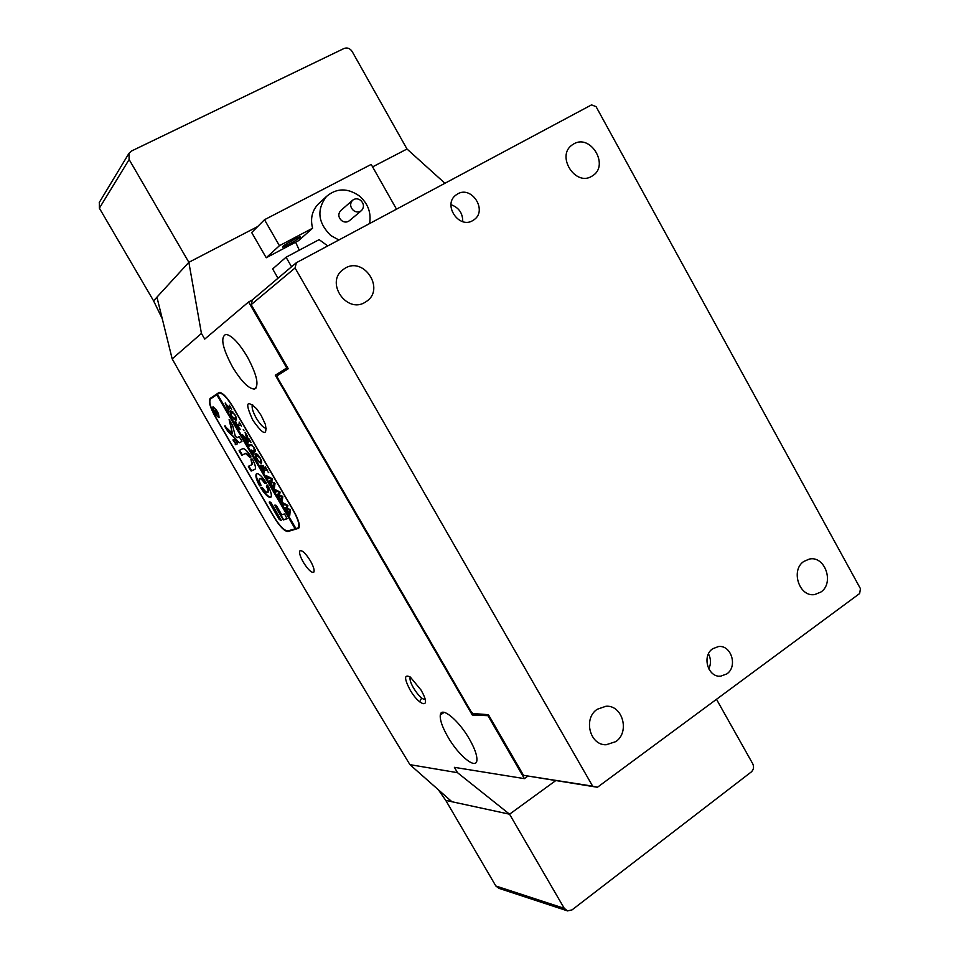 <?xml version="1.0" encoding="UTF-8"?>
<svg xmlns="http://www.w3.org/2000/svg" width="959" height="959" viewBox="0 0 959 959"><rect width="100%" height="100%" fill="white"/><g stroke="black" fill="none" stroke-linecap="round" stroke-linejoin="round"><path stroke-width="1.44" d="M360.68 200.347C357.731 198.309 354.986 198.321 352.433 200.383C349.771 203.764 350.107 207.12 353.427 210.465C356.34 212.466 359.062 212.466 361.591 210.477C364.324 207.108 364.024 203.74 360.68 200.347M340.948 210.405L340.577 210.728C337.964 214.037 338.287 217.321 341.548 220.582C344.401 222.536 347.062 222.536 349.555 220.582L361.195 210.812M338.875 239.978L330.819 235.554C317.909 222.776 316.458 209.757 326.444 196.487C336.537 187.976 347.47 187.772 359.265 195.888C367.992 203.5 371.433 212.73 369.551 223.579M444.94 183.265L407 149.017L372.595 166.878L407 149.017L352.157 51.498C349.987 48.334 347.302 47.327 344.065 48.465L131.419 151.054L128.962 153.332L129.129 159.518L99.376 208.175L99.364 202.349M162.191 318.58L153.572 300.826L188.851 262.31L257.683 226.564L188.851 262.31L129.129 159.518M156.988 297.35L153.572 300.826L99.376 208.175M566.889 910.678L498.848 888.31L495.839 885.984L445.779 800.405L509.553 814.203L555.609 780.686L509.553 814.203L445.779 800.405L438.383 789.832M294.437 239.282L299.843 236.705C302.121 236.453 298.381 239.043 288.611 244.497L283.097 247.11C280.891 247.338 284.667 244.725 294.437 239.282M264.504 219.719L279.429 245.708L266.218 257.767L251.702 232.558L264.504 219.719L371.205 164.409L396.499 209.17M291.548 266.782L286.046 257.228L272.656 268.94L277.99 278.218M266.218 257.767L298.549 240.661L312.598 228.206C310.189 218.808 312.023 210.812 318.112 204.207L319.479 202.936M279.429 245.708L312.598 228.206M327.75 245.924L319.131 239.63L286.046 257.228M310.356 560.787C305.657 553.355 302.193 550.022 299.951 550.814C298.944 552.6 300.071 556.424 303.356 562.274C308.103 569.802 311.591 573.098 313.797 572.175C314.72 570.341 313.581 566.553 310.356 560.787M409.913 689.629C404.027 678.193 404.159 674.009 410.332 677.078L421.073 690.096L422.967 693.645C430.831 709.432 418.807 705.44 409.913 689.629M410.368 677.114L410.092 677.641C409.673 679.763 410.812 683.204 413.509 687.963C418.232 695.503 422.116 699.351 425.161 699.519M252.876 420.246C244.977 403.128 246.211 399.292 256.58 408.726L261.22 415.523L265.391 424.441C267.417 436.369 263.245 434.966 252.876 420.246M252.613 404.638C251.33 406.832 252.589 411.375 256.365 418.256C260.5 424.957 263.845 428.301 266.41 428.301M247.182 356.52C238.767 342.711 231.67 335.326 225.916 334.355C220.138 337.041 222.356 347.949 232.569 367.069C241.44 381.55 248.741 388.886 254.483 389.066C259.409 385.722 256.976 374.873 247.182 356.52M469.419 739.125C458.63 720.065 441.212 705.908 440.289 715.006C439.761 719.753 442.243 726.97 447.757 736.656C458.558 755.776 476.635 770.497 476.923 759.936C477.091 755.153 474.585 748.212 469.419 739.125M295.624 242.219L299.292 250.179M419.682 701.88L421.624 698.02M201.438 333.444L172.176 358.882L156.94 297.158L188.851 262.31L201.438 333.444L204.735 339.102L248.573 301.965L286.741 367.944L275.305 375.221L472.284 715.006L489.018 715.726M488.287 716.229L524.393 778.636L527.666 776.275M472.284 715.006L474.273 713.628M524.393 778.636L454.398 767.344L457.503 772.678L409.925 764.647C330.507 634.151 251.258 498.908 172.176 358.882M232.569 406.196C227.007 397.158 222.548 392.567 219.191 392.387L210.117 398.453C208.259 401.09 209.997 407.275 215.367 416.985L274.082 517.309C279.872 526.647 284.487 531.37 287.952 531.502L298.669 528.289C300.323 525.688 298.669 519.898 293.706 510.919L232.569 406.196M248.573 301.965L252.361 299.927M287.532 367.501L286.741 367.944M287.904 368.136L275.305 375.221M495.839 885.984L564.264 908.353L509.553 814.203L457.503 772.678M409.925 764.647L451.881 801.724M233.433 439.702L236.202 444.437L237.556 443.717M239.594 450.274L242.375 454.998L246.055 453.163L250.994 456.916M219.707 392.363L213.21 397.086M213.282 407.455L213.162 407.503C213.354 411.447 215.176 414.636 218.64 417.081L218.736 417.033C218.592 413.149 216.77 409.949 213.282 407.455L213.617 407.263M219.048 417.573C218.88 413.245 216.866 409.697 212.994 406.916L212.85 406.976C213.066 411.351 215.092 414.899 218.94 417.621L219.048 417.573M229.105 419.646L232.354 433.168L224.574 426.048L227.834 431.358L239.318 442.806L241.896 441.44L241.704 440.708L239.079 436.609L237.077 437.712L235.279 436.141L232.677 425.604L229.105 419.646M256.64 473.614L256.556 473.662C255.13 475.101 256.053 479.009 259.326 485.386L259.937 486.033L260.896 485.002C259.194 481.562 258.726 479.452 259.517 478.685L259.577 478.649C260.752 478.469 262.49 480.051 264.792 483.408L266.398 483.408L266.146 482.605C261.975 476.311 258.81 473.314 256.64 473.614M256.808 473.554C255.765 475.34 256.772 479.176 259.829 485.086L261.052 485.494M259.961 478.421L260.093 478.349C261.268 478.169 263.006 479.752 265.307 483.108L266.434 483.3M249.472 446.079L248.033 444.029L248.968 445.12L250.683 444.437L254.039 447.469L255.454 451.293L253.667 452.456L253.991 454.039L251.546 450.035L252.433 451.102L254.219 450.442L253.859 447.433L251.078 445.012L249.472 446.079M244.269 436.657L246.907 439.162L245.06 432.185L247.554 436.441L246.883 435.794L246.919 436.441L247.878 440.385L249.1 439.63L248.597 438.227L250.982 442.315L249.64 441.236L247.446 442.495L247.949 443.885L245.576 439.821L246.811 440.936L247.818 440.421L244.641 437.4L244.665 438.263L242.651 434.823L244.269 436.657M243.994 430.267L243.262 429.572L243.994 430.267M240.325 429.404L239.606 429.608L235.039 421.792L235.578 421.277L237.101 425.029L239.39 423.71L239.139 422.032L241.524 426.12L240.325 425.005L237.892 426.383L240.325 429.404M236.058 420.174L234.02 419.263L231.742 416.23C230.112 413.125 229.704 411.279 230.484 410.656L234.811 414.528C236.501 417.728 236.921 419.622 236.058 420.174M219.371 393.034C222.728 393.202 227.175 397.805 232.737 406.832L293.214 510.44C298.189 519.418 299.843 525.196 298.189 527.798L295.959 528.589L217.441 394.209L220.342 392.483M225.161 403.056L228.722 407.431L229.812 406.472L229.297 405.189L231.694 409.289L230.556 408.174L228.518 409.409L228.793 411.099L225.161 403.056M261.22 463.257L259.122 462.238L256.832 459.169C255.226 456.112 254.842 454.314 255.681 453.787C256.64 453.427 258.115 454.758 260.069 457.791C261.747 460.967 262.131 462.789 261.22 463.257L261.339 463.185M261.244 465.139L263.042 469.442L264.384 468.843L262.107 465.894L263.114 465.439L264.516 468.783L265.751 468.136L265.247 466.757L267.633 470.821L266.266 469.718L264.001 470.821L264.48 472.188L260.464 465.307L261.244 465.139M268.772 472.691L268.029 471.972L268.772 472.691M268.388 478.685L266.77 475.916L272.272 478.697L271.745 481.874L275.017 483.384L274.298 488.802L272.152 485.314L272.991 486.105L273.89 483.072L271.613 482.353L271.721 484.571L269.563 480.879L270.462 481.754L271.361 478.793L267.981 477.558L268.304 478.721M276.156 491.967L274.538 489.198L280.088 492.063L279.513 495.192L282.821 496.75L281.958 502.096L279.908 498.584L280.759 499.387L281.682 496.414L279.381 495.659L279.465 497.841L277.319 494.161L278.242 495.024L279.165 492.147L275.748 490.852L276.06 492.003M283.9 505.225L282.282 502.468L287.88 505.417L287.28 508.474L290.289 509.529L289.786 515.307L287.64 511.83L288.503 512.633L289.462 509.732L287.137 508.941L287.209 511.087L285.063 507.419L285.998 508.282L286.945 505.465L283.492 504.122L283.9 505.225M216.746 394.688L295.132 528.829L287.808 530.926C284.344 530.807 279.728 526.083 273.938 516.733L215.811 417.429C210.441 407.707 208.69 401.533 210.572 398.896L217.273 394.389L295.875 528.445M270.846 502.252L269.251 502.048L269.455 502.756L279.177 519.382L281.335 520.557L270.846 502.252M225.113 425.796L228.35 431.059L239.318 442.806L241.932 441.404M251.018 459.661L252.061 464.624L248.369 466.338L248.573 467.057L251.138 471.073L254.89 469.383C256.137 468.16 255.334 464.779 252.493 459.217L250.886 459.061L252.577 464.324M245.516 453.463L249.951 457.467L250.958 456.975L250.707 456.172C247.23 450.91 244.593 448.404 242.771 448.656L239.115 450.526L239.318 451.245L241.896 455.273L245.528 453.463M262.418 487.628L260.848 487.616L261.1 488.407C265.427 494.916 268.652 497.889 270.774 497.313C272.092 495.803 271.145 491.919 267.945 485.674L267.321 485.014L266.338 486.057C268.017 489.462 268.484 491.559 267.729 492.351C266.59 492.686 264.816 491.104 262.418 487.628M235.183 444.173L235.71 444.724L237.532 443.753L237.329 443.034L234.739 438.982L232.941 439.965L235.686 443.873M281.766 514.803L276.276 505.417L274.658 505.201L283.301 519.946L287.101 518.747L284.871 514.563L284.296 513.988L281.766 514.803M215.284 410.104L216.518 413.149L216.758 411.891L218.172 414.324L217.501 413.653L216.47 414.288L216.674 415.271L214.348 410.428L215.571 411.651L215.607 409.925M275.137 505.033L283.229 519.059L283.804 519.634L287.125 518.591M266.686 485.266L266.854 485.757C268.532 489.162 268.988 491.26 268.244 492.039L267.729 492.351M261.316 487.424L261.603 488.107C265.583 494.137 268.7 497.158 270.953 497.158M248.837 466.11L251.654 470.773L255.106 469.215M229.752 420.27L232.354 433.168M269.731 501.881L279.68 519.071L281.359 520.401M213.186 406.904L213.09 407.563M218.616 417.093L219.239 417.345M216.698 414.144L216.243 413.365M215.152 411.423L214.864 410.728M215.835 413.593L216.974 412.897L214.936 411.387L215.835 413.593L216.458 413.197M230.112 406.58L228.722 407.431M228.518 409.421L227.727 408.078M226.012 404.914L225.533 403.032M227.367 408.282L229.129 407.191L226.156 404.698L227.367 408.282L228.602 407.503M236.286 419.97L234.02 419.263M230.963 413.077L230.807 410.56M232.869 411.867L231.85 412.13M232.042 411.986L230.963 413.952L231.934 416.29L234.847 418.627L236.142 417.393M234.811 414.54L231.515 412.286M235.89 416.686L234.691 414.612M235.075 418.52L235.602 416.853M240.253 429.272L239.606 429.608M238.288 426.156L237.496 424.801M235.662 421.648L235.039 421.792M239.39 423.71L237.101 425.029M245.864 434.847L246.907 439.162M249.724 441.2L247.698 442.243M247.698 442.255L246.907 440.9M251.845 444.628L249.724 445.695L249.364 445.108M255.214 451.653L253.667 452.456L252.876 451.114M255.178 449.711L254.219 450.442M261.507 463.017L259.122 462.238M256.101 456.16L255.945 453.715M258.067 455.046L257.036 455.225M260.416 461.507L261.351 460.524M256.089 456.952L258.546 461.159L260.237 461.615L260.836 460.056L259.949 457.863L256.7 455.417L256.089 456.952M263.03 465.798L262.203 466.038M266.266 469.718L264.264 470.593L263.473 469.251M261.16 465.307L260.464 465.307M273.974 487.244L273.231 485.961M273.711 485.35L273.89 483.072M274.418 482.761L271.613 482.353M271.457 482.916L270.69 481.622M271.205 480.962L271.865 478.541M281.742 500.526L280.987 499.243M281.478 498.632L281.682 496.414M282.21 496.103L279.381 495.659M279.213 496.211L278.446 494.904M278.973 494.269L279.656 491.895M289.486 513.784L288.731 512.49M289.222 511.902L289.462 509.732M289.99 509.433L287.137 508.941M286.969 509.481L286.202 508.162M286.729 507.539L287.436 505.237M564.264 908.353L567.548 910.906L572.02 909.899L751.281 771.959C753.678 769.681 754.17 766.948 752.731 763.748L716.493 699.303M457.659 193.898L455.705 195.216C442.698 204.878 458.929 229.141 472.655 220.642L474.178 219.647C487.651 210.357 471.72 185.447 457.659 193.898M345.324 268.052L342.411 270.054C325.509 283.169 346.87 313.701 364.935 302.409L366.973 301.066C384.883 288.647 364.06 256.772 345.324 268.052M573.794 143.886L571.996 145.061C556.028 156.041 575.328 186.585 591.679 176.336L592.926 175.557C609.433 165.056 590.576 133.745 573.794 143.886M712.705 648.752C701.604 655.896 707.946 677.701 720.689 676.167L726.814 673.913C738.01 666.565 731.261 644.64 718.411 646.57L712.705 648.752M597.229 709.276C583 718.375 589.785 745.431 606.148 744.759L615.714 741.655C630.147 732.185 622.583 704.817 605.956 706.256L597.229 709.276M803.93 561.375C790.264 570.042 799.315 597.577 814.826 594.52L820.856 592.063C834.594 583.108 825.016 555.465 809.408 559.061L803.93 561.375M597.433 787.267L523.506 775.328L488.407 714.683L472.907 713.532L471.133 711.722L277.654 377.942L277.139 375.772L288.251 368.736L251.174 304.65L252.373 299.867L296.355 262.718L295.06 267.969L592.65 786.164L597.433 787.267L859.636 593.537L860.451 588.682L596.066 106.641L591.523 104.891L296.355 262.718M523.506 775.328L592.65 786.164M295.06 267.969L251.174 304.65M708.785 668.938C711.134 663.892 711.027 658.857 708.473 653.846M462.729 221.637C462.789 213.186 458.882 207.54 450.994 204.699M298.74 528.205L298.105 528.601M289.858 530.339L287.952 531.502M213.749 396.427L210.117 398.453M352.433 200.383L340.577 210.728M318.112 204.207L326.444 196.487M128.962 153.332L99.233 202.565M283.097 247.11L282.713 246.451M444.149 712.357L440.289 715.006M255.873 388.287L254.483 389.066M298.189 527.798L299.256 527.15M719.034 676.155L720.689 676.167M603.523 744.496L606.148 744.759M813.148 594.64L814.826 594.52M591.763 176.288L592.926 175.557M365.139 302.289L366.973 301.066M473.075 220.402L474.178 219.647"/></g></svg>
